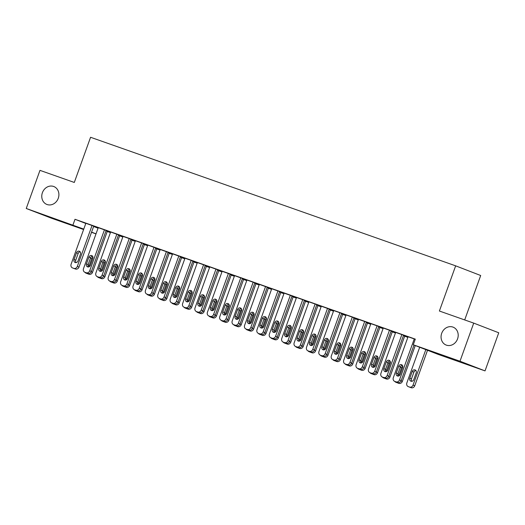 <?xml version="1.0" encoding="UTF-8"?>
<svg xmlns="http://www.w3.org/2000/svg" width="525" height="525" viewBox="0 0 525 525"><rect width="100%" height="100%" fill="white"/><g stroke="black" fill="none" stroke-linecap="round" stroke-linejoin="round"><path stroke-width="0.79" d="M58.268 198.279A9.601 8.407 111.1 0 1 46.876 204.448A9.601 8.407 111.1 0 1 42.407 192.695A9.601 8.407 111.1 0 1 53.799 186.532A9.601 8.407 111.1 0 1 58.268 198.279M457.564 338.894A9.601 8.407 111.1 0 1 446.171 345.063A9.601 8.407 111.1 0 1 441.702 333.309A9.601 8.407 111.1 0 1 453.088 327.141A9.601 8.407 111.1 0 1 457.564 338.894M107.225 231.486L110.421 232.614M119.615 235.85L122.817 236.978M132.005 240.214L135.207 241.343M144.401 244.578L147.604 245.707M156.791 248.942L159.994 250.071M169.188 253.306L172.39 254.435M181.578 257.67L184.78 258.799M193.974 262.034L197.17 263.163M206.364 266.398L209.567 267.527M218.754 270.762L221.957 271.891M231.151 275.126L234.353 276.255M243.541 279.49L246.743 280.619M255.938 283.854L259.133 284.983M268.327 288.218L271.53 289.347M280.717 292.582L283.92 293.711M293.114 296.947L296.317 298.075M305.504 301.311L308.707 302.439M317.901 305.675L321.103 306.803M330.291 310.039L333.493 311.168M342.681 314.403L345.883 315.532M355.077 318.767L358.28 319.896M367.467 323.131L370.67 324.26M379.864 327.495L383.066 328.624M392.254 331.859L395.456 332.988M404.65 336.223L407.846 337.352M95.996 233.894L91.514 232.312M83.606 229.53L51.279 218.144L26.25 208.484L83.757 229.103M464.697 319.928L480.69 275.507L455.654 265.84L90.569 137.274L74.301 182.451L39.972 170.363L26.25 208.484M455.654 265.84L439.392 311.023L473.721 323.111L498.75 332.778L485.028 370.893L438.309 354.441L413.273 344.774L459.992 361.226L485.028 370.893M103.628 276.17L104.921 276.668L119.674 235.679L120.291 235.915L118.401 235.193M106.135 230.475L97.63 227.423L98.241 227.66L83.501 268.61A2.999 2.625 -68.9 0 0 84.899 272.285A2.999 2.625 -68.9 0 0 84.965 272.304L86.198 272.744A2.999 2.625 -68.9 0 0 89.696 270.795L104.449 229.825M144.454 244.427L143.187 243.928M130.922 239.203L123.027 236.388M153.195 293.626L154.488 294.125L169.247 253.135L169.857 253.378L167.974 252.656M155.708 247.931L147.203 244.88L147.814 245.116L133.068 286.066A2.999 2.625 -68.9 0 0 134.466 289.741A2.999 2.625 -68.9 0 0 134.531 289.761L135.772 290.2A2.999 2.625 -68.9 0 0 139.269 288.251L154.015 247.282M177.982 302.354L179.274 302.853L194.033 261.863L194.644 262.106L192.76 261.384M180.495 256.659L171.983 253.608L172.6 253.844L157.854 294.794A2.999 2.625 -68.9 0 0 159.252 298.469A2.999 2.625 -68.9 0 0 159.318 298.489L160.558 298.928A2.999 2.625 -68.9 0 0 164.049 296.979L178.802 256.01M218.807 270.611L217.54 270.113M205.282 265.387L196.77 262.336L197.387 262.572L182.641 303.522A2.999 2.625 -68.9 0 0 184.039 307.197A2.999 2.625 -68.9 0 0 184.104 307.217L185.345 307.657A2.999 2.625 -68.9 0 0 188.836 305.707L203.588 264.738M227.555 319.81L228.848 320.309L243.6 279.326L244.217 279.562L242.327 278.841M230.062 274.116L221.557 271.064L222.167 271.3L207.427 312.25A2.999 2.625 -68.9 0 0 208.825 315.925A2.999 2.625 -68.9 0 0 208.891 315.945L210.125 316.385A2.999 2.625 -68.9 0 0 213.623 314.436L228.375 273.466M252.341 328.538L253.627 329.037L268.387 288.054L269.003 288.291L267.113 287.569M254.848 282.844L246.343 279.792L246.953 280.028L232.214 320.978A2.999 2.625 -68.9 0 0 233.612 324.653A2.999 2.625 -68.9 0 0 233.671 324.68L234.911 325.113A2.999 2.625 -68.9 0 0 238.409 323.164L253.162 282.194M277.121 337.267L278.414 337.765L293.173 296.783L293.783 297.019L291.9 296.297M279.635 291.572L271.13 288.52L271.74 288.757L257.001 329.707A2.999 2.625 -68.9 0 0 258.392 333.382A2.999 2.625 -68.9 0 0 258.457 333.408L259.698 333.841A2.999 2.625 -68.9 0 0 263.196 331.892L277.942 290.922M301.908 345.995L303.201 346.493L317.96 305.511L318.57 305.747L316.687 305.025M304.421 300.3L295.916 297.248L296.527 297.485L281.781 338.435A2.999 2.625 -68.9 0 0 283.178 342.11A2.999 2.625 -68.9 0 0 283.244 342.136L284.484 342.569A2.999 2.625 -68.9 0 0 287.982 340.62L302.728 299.65M342.74 314.252L341.473 313.753M309.592 351.468A2.999 2.625 111.1 0 0 309.658 351.494A2.999 2.625 111.1 0 0 309.724 351.514L310.964 351.953A2.999 2.625 111.1 0 0 314.455 349.998L329.214 309.015L329.825 309.251L321.313 306.213M351.481 363.458L352.774 363.956L367.526 322.967L368.143 323.203L366.253 322.481M353.994 317.756L345.483 314.705L346.1 314.941L331.354 355.891A2.999 2.625 -68.9 0 0 332.752 359.566A2.999 2.625 -68.9 0 0 332.817 359.592L334.058 360.025A2.999 2.625 -68.9 0 0 337.549 358.076L352.301 317.107M376.267 372.186L377.56 372.684L392.313 331.695L392.93 331.931L391.04 331.209M359.166 368.924A2.999 2.625 111.1 0 0 359.231 368.95A2.999 2.625 111.1 0 0 359.29 368.97L360.531 369.41A2.999 2.625 111.1 0 0 364.028 367.454L378.781 326.471L379.398 326.707L377.705 326.051L370.269 323.433L370.88 323.669L356.14 364.619A2.999 2.625 -68.9 0 0 357.538 368.294A2.999 2.625 -68.9 0 0 357.604 368.32L358.837 368.753A2.999 2.625 -68.9 0 0 362.335 366.804L377.088 325.835M383.952 377.652A2.999 2.625 111.1 0 0 384.011 377.678A2.999 2.625 111.1 0 0 384.077 377.698L385.317 378.138A2.999 2.625 111.1 0 0 388.815 376.182L403.567 335.199L404.184 335.436L395.666 332.397M413.273 344.774L415.308 339.13L75.003 219.286L85.792 223.453M93.614 226.472L98.05 228.185M415.249 339.288L407.446 336.525L408.063 336.761L393.317 377.711A2.999 2.625 -68.9 0 0 394.715 381.386A2.999 2.625 -68.9 0 0 394.78 381.413L396.021 381.846A2.999 2.625 -68.9 0 0 399.512 379.897L414.264 338.927M391.171 330.848L382.659 327.797L383.276 328.033L368.53 368.983A2.999 2.625 -68.9 0 0 369.928 372.658A2.999 2.625 -68.9 0 0 369.994 372.684L371.234 373.117A2.999 2.625 -68.9 0 0 374.725 371.168L389.478 330.199M388.658 376.55L389.95 377.048L404.709 336.059L405.32 336.295L403.436 335.573M346.769 364.56A2.999 2.625 111.1 0 0 346.835 364.586A2.999 2.625 111.1 0 0 346.9 364.606L348.141 365.046A2.999 2.625 111.1 0 0 351.632 363.09L366.391 322.107L367.001 322.343L358.49 319.305M379.916 327.351L378.65 326.845M321.989 355.832A2.999 2.625 111.1 0 0 322.048 355.858A2.999 2.625 111.1 0 0 322.114 355.878L323.354 356.317A2.999 2.625 111.1 0 0 326.852 354.362L341.604 313.379L342.221 313.615L340.528 312.959L333.093 310.341L333.703 310.577L318.964 351.527A2.999 2.625 -68.9 0 0 320.362 355.202A2.999 2.625 -68.9 0 0 320.421 355.228L321.661 355.661A2.999 2.625 -68.9 0 0 325.159 353.712L339.905 312.743M339.084 359.093L340.377 359.592L355.136 318.603L355.747 318.839L353.863 318.117M297.202 347.104A2.999 2.625 111.1 0 0 297.262 347.123A2.999 2.625 111.1 0 0 297.327 347.15L298.567 347.589A2.999 2.625 111.1 0 0 302.065 345.634L316.818 304.651L317.435 304.887L315.742 304.231L308.306 301.613L308.917 301.849L294.177 342.799A2.999 2.625 -68.9 0 0 295.575 346.474A2.999 2.625 -68.9 0 0 295.641 346.5L296.874 346.933A2.999 2.625 -68.9 0 0 300.372 344.984L315.125 304.014M314.304 350.359L315.597 350.864L330.35 309.875L330.967 310.111L329.077 309.389M292.031 295.936L284.137 293.121M289.518 341.631L290.811 342.129L305.563 301.147L306.18 301.383L304.29 300.661M267.245 287.208L258.733 284.156L259.35 284.392L244.604 325.342A2.999 2.625 -68.9 0 0 246.002 329.017A2.999 2.625 -68.9 0 0 246.067 329.044L247.308 329.477A2.999 2.625 -68.9 0 0 250.799 327.528L265.552 286.558M264.731 332.902L266.024 333.401L280.783 292.418L281.393 292.655L279.51 291.933M242.458 278.48L233.953 275.428L234.563 275.664L219.817 316.614A2.999 2.625 -68.9 0 0 221.215 320.289A2.999 2.625 -68.9 0 0 221.281 320.316L222.521 320.749A2.999 2.625 -68.9 0 0 226.012 318.8L240.765 277.83M239.945 324.174L241.238 324.673L255.997 283.69L256.607 283.927L254.723 283.205M217.672 269.752L209.167 266.7L209.777 266.936L195.031 307.886A2.999 2.625 -68.9 0 0 196.429 311.561A2.999 2.625 -68.9 0 0 196.494 311.581L197.735 312.021A2.999 2.625 -68.9 0 0 201.232 310.072L215.978 269.102M215.158 315.446L216.451 315.945L231.21 274.962L231.82 275.198L229.937 274.477M192.885 261.023L184.38 257.972L184.99 258.208L170.251 299.158A2.999 2.625 -68.9 0 0 171.649 302.833A2.999 2.625 -68.9 0 0 171.708 302.853L172.948 303.293A2.999 2.625 -68.9 0 0 176.446 301.343L191.192 260.374M190.372 306.718L191.664 307.217L206.423 266.228L207.034 266.47L205.15 265.748M168.098 252.295L160.204 249.48M181.63 257.519L180.364 257.02M143.318 243.567L134.807 240.516L135.424 240.752L120.678 281.702A2.999 2.625 -68.9 0 0 122.076 285.377A2.999 2.625 -68.9 0 0 122.141 285.397L123.382 285.836A2.999 2.625 -68.9 0 0 126.873 283.887L141.625 242.918M140.805 289.262L142.098 289.761L156.85 248.771L157.467 249.014L155.577 248.292M118.532 234.839L110.02 231.787L110.637 232.024L95.891 272.974A2.999 2.625 -68.9 0 0 97.289 276.649A2.999 2.625 -68.9 0 0 97.355 276.668L98.595 277.108A2.999 2.625 -68.9 0 0 102.086 275.159L116.839 234.189M116.018 280.534L117.311 281.033L132.07 240.043L132.681 240.279L130.797 239.558M93.745 226.111L85.851 223.296M107.277 231.335L106.011 230.829M91.58 232.122L96.022 233.835M473.721 323.111L459.992 361.226M75.003 219.286L72.968 224.936M396.342 382.016A2.999 2.625 111.1 0 0 396.408 382.042A2.999 2.625 111.1 0 0 396.473 382.062L397.707 382.502A2.999 2.625 111.1 0 0 401.205 380.546L413.989 345.05M400.227 374.423A2.402 2.1 111.1 0 1 396.263 373.026L398.705 366.247A2.402 2.1 111.1 0 1 402.668 367.644L400.227 374.423M398.311 376.071A2.402 2.1 111.1 0 1 397.957 373.675L400.391 366.903A2.402 2.1 111.1 0 1 402.314 365.249M425.827 349.624L413.044 385.12A2.999 2.625 -68.9 0 1 409.553 387.069L408.312 386.636A2.999 2.625 -68.9 0 1 408.247 386.61A2.999 2.625 -68.9 0 1 406.849 382.942L419.698 347.255M427.514 350.273L414.737 385.777A2.999 2.625 111.1 0 1 411.239 387.726L409.999 387.286A2.999 2.625 111.1 0 1 409.94 387.266A2.999 2.625 111.1 0 1 409.874 387.24M415.839 370.479A2.402 2.1 -68.9 0 0 413.923 372.127L411.482 378.906A2.402 2.1 -68.9 0 0 411.843 381.294M413.759 379.647L416.2 372.868A2.402 2.1 -68.9 0 0 412.23 371.47L409.795 378.249A2.402 2.1 -68.9 0 0 413.759 379.647M401.868 334.563L387.122 375.533A2.999 2.625 -68.9 0 1 383.624 377.482L382.384 377.048A2.999 2.625 -68.9 0 0 383.46 377.882A2.999 2.625 -68.9 0 0 383.526 377.908L384.766 378.341A2.999 2.625 -68.9 0 0 386.708 378.19M395.673 332.377L380.927 373.347A2.999 2.625 -68.9 0 0 382.325 377.022A2.999 2.625 -68.9 0 0 382.384 377.048L384.077 377.698M387.837 370.059A2.402 2.1 111.1 0 1 383.867 368.662L386.308 361.883A2.402 2.1 111.1 0 1 390.272 363.28L387.837 370.059M385.921 371.707A2.402 2.1 111.1 0 1 385.56 369.311L388.001 362.539A2.402 2.1 111.1 0 1 389.917 360.885M371.556 373.288A2.999 2.625 111.1 0 0 371.621 373.314A2.999 2.625 111.1 0 0 371.687 373.334L372.927 373.774A2.999 2.625 111.1 0 0 376.418 371.818L391.178 330.835M375.441 365.695A2.402 2.1 111.1 0 1 371.477 364.298L373.918 357.518A2.402 2.1 111.1 0 1 377.882 358.916L375.441 365.695M373.524 367.342A2.402 2.1 111.1 0 1 373.17 364.947L375.611 358.175A2.402 2.1 111.1 0 1 377.527 356.521M415.255 345.542L402.34 381.413A2.999 2.625 111.1 0 1 398.849 383.362L397.609 382.922A2.999 2.625 111.1 0 1 397.543 382.902A2.999 2.625 111.1 0 1 397.477 382.876M402.793 366.312A2.402 2.1 -68.9 0 0 401.533 367.762L399.092 374.535A2.402 2.1 -68.9 0 0 398.967 375.867M402.491 365.505A2.402 2.1 -68.9 0 0 401.579 365.492M396.473 382.062L394.78 381.413A2.999 2.625 -68.9 0 0 395.85 382.246A2.999 2.625 -68.9 0 0 395.916 382.272L397.156 382.705A2.999 2.625 -68.9 0 0 399.098 382.554M390.403 361.948A2.402 2.1 -68.9 0 0 389.137 363.398L386.702 370.171A2.402 2.1 -68.9 0 0 386.577 371.503M389.95 377.048A2.999 2.625 111.1 0 1 386.452 378.998L385.219 378.558A2.999 2.625 111.1 0 1 385.153 378.538A2.999 2.625 111.1 0 1 385.087 378.512M390.101 361.141A2.402 2.1 -68.9 0 0 389.189 361.128M363.051 361.331A2.402 2.1 111.1 0 1 359.087 359.933L361.522 353.154A2.402 2.1 111.1 0 1 365.492 354.552L363.051 361.331M361.134 362.978A2.402 2.1 111.1 0 1 360.773 360.583L363.215 353.811A2.402 2.1 111.1 0 1 365.131 352.157M364.691 321.471L349.945 362.44A2.999 2.625 -68.9 0 1 346.447 364.389L345.207 363.956A2.999 2.625 -68.9 0 0 346.283 364.79A2.999 2.625 -68.9 0 0 346.349 364.816L347.583 365.249A2.999 2.625 -68.9 0 0 349.532 365.098M358.496 319.285L343.744 360.255A2.999 2.625 -68.9 0 0 345.142 363.93A2.999 2.625 -68.9 0 0 345.207 363.956L346.9 364.606M350.654 356.967A2.402 2.1 111.1 0 1 346.69 355.569L349.132 348.79A2.402 2.1 111.1 0 1 353.095 350.188L350.654 356.967M348.738 358.614A2.402 2.1 111.1 0 1 348.383 356.219L350.825 349.447A2.402 2.1 111.1 0 1 352.741 347.793M378.007 357.584A2.402 2.1 -68.9 0 0 376.747 359.034L374.305 365.807A2.402 2.1 -68.9 0 0 374.181 367.139M377.56 372.684A2.999 2.625 111.1 0 1 374.062 374.633L372.822 374.194A2.999 2.625 111.1 0 1 372.757 374.174A2.999 2.625 111.1 0 1 372.697 374.148M377.705 356.777A2.402 2.1 -68.9 0 0 376.799 356.764M371.687 373.334L369.994 372.684A2.999 2.625 -68.9 0 0 371.07 373.518A2.999 2.625 -68.9 0 0 371.129 373.544L372.369 373.977A2.999 2.625 -68.9 0 0 374.312 373.826M379.923 327.331L365.164 368.32A2.999 2.625 111.1 0 1 361.673 370.269L360.432 369.83A2.999 2.625 111.1 0 1 360.367 369.81A2.999 2.625 111.1 0 1 360.301 369.784M365.617 353.22A2.402 2.1 -68.9 0 0 364.357 354.67L361.915 361.443A2.402 2.1 -68.9 0 0 361.791 362.775M365.315 352.413A2.402 2.1 -68.9 0 0 364.402 352.4M359.29 368.97L357.604 368.32A2.999 2.625 -68.9 0 0 358.673 369.154A2.999 2.625 -68.9 0 0 358.739 369.18L359.979 369.613A2.999 2.625 -68.9 0 0 361.922 369.462M334.379 360.196A2.999 2.625 111.1 0 0 334.445 360.222A2.999 2.625 111.1 0 0 334.51 360.242L335.744 360.682A2.999 2.625 111.1 0 0 339.242 358.726L354.001 317.743M338.264 352.603A2.402 2.1 111.1 0 1 334.3 351.205L336.742 344.426A2.402 2.1 111.1 0 1 340.705 345.824L338.264 352.603M336.348 354.25A2.402 2.1 111.1 0 1 335.993 351.855L338.428 345.083A2.402 2.1 111.1 0 1 340.344 343.429M353.22 348.856A2.402 2.1 -68.9 0 0 351.96 350.306L349.519 357.079A2.402 2.1 -68.9 0 0 349.394 358.411M352.774 363.956A2.999 2.625 111.1 0 1 349.276 365.905L348.036 365.466A2.999 2.625 111.1 0 1 347.977 365.446A2.999 2.625 111.1 0 1 347.911 365.42M352.925 348.049A2.402 2.1 -68.9 0 0 352.012 348.036M325.874 348.239A2.402 2.1 111.1 0 1 321.904 346.841L324.345 340.062A2.402 2.1 111.1 0 1 328.309 341.46L325.874 348.239M323.951 349.886A2.402 2.1 111.1 0 1 323.597 347.491L326.038 340.718A2.402 2.1 111.1 0 1 327.954 339.065M340.83 344.492A2.402 2.1 -68.9 0 0 339.57 345.942L337.129 352.715A2.402 2.1 -68.9 0 0 337.004 354.047M340.377 359.592A2.999 2.625 111.1 0 1 336.886 361.541L335.646 361.102A2.999 2.625 111.1 0 1 335.58 361.082A2.999 2.625 111.1 0 1 335.514 361.056M340.528 343.685A2.402 2.1 -68.9 0 0 339.616 343.672M334.51 360.242L332.817 359.592A2.999 2.625 -68.9 0 0 333.887 360.426A2.999 2.625 -68.9 0 0 333.952 360.452L335.193 360.885A2.999 2.625 -68.9 0 0 337.135 360.734M327.515 308.378L312.762 349.348A2.999 2.625 -68.9 0 1 309.271 351.297L308.031 350.864A2.999 2.625 -68.9 0 0 309.107 351.697A2.999 2.625 -68.9 0 0 309.166 351.724L310.406 352.157A2.999 2.625 -68.9 0 0 312.349 352.006M321.32 306.193L306.567 347.163A2.999 2.625 -68.9 0 0 307.965 350.838A2.999 2.625 -68.9 0 0 308.031 350.864L309.724 351.514M313.478 343.875A2.402 2.1 111.1 0 1 309.514 342.477L311.955 335.698A2.402 2.1 111.1 0 1 315.919 337.096L313.478 343.875M311.561 345.522A2.402 2.1 111.1 0 1 311.207 343.127L313.642 336.354A2.402 2.1 111.1 0 1 315.564 334.701M301.088 339.511A2.402 2.1 111.1 0 1 297.124 338.113L299.558 331.334A2.402 2.1 111.1 0 1 303.529 332.732L301.088 339.511M299.171 341.158A2.402 2.1 111.1 0 1 298.81 338.763L301.252 331.99A2.402 2.1 111.1 0 1 303.168 330.337M284.806 342.74A2.999 2.625 111.1 0 0 284.872 342.759A2.999 2.625 111.1 0 0 284.937 342.786L286.178 343.225A2.999 2.625 111.1 0 0 289.669 341.27L304.428 300.28M288.691 335.147A2.402 2.1 111.1 0 1 284.727 333.749L287.168 326.97A2.402 2.1 111.1 0 1 291.132 328.368L288.691 335.147M286.775 336.794A2.402 2.1 111.1 0 1 286.42 334.399L288.862 327.626A2.402 2.1 111.1 0 1 290.778 325.973M290.338 295.286L275.586 336.256A2.999 2.625 -68.9 0 1 272.094 338.205L270.854 337.772A2.999 2.625 -68.9 0 0 271.924 338.605A2.999 2.625 -68.9 0 0 271.989 338.632L273.23 339.065A2.999 2.625 -68.9 0 0 275.172 338.914M272.416 338.376A2.999 2.625 111.1 0 0 272.482 338.395A2.999 2.625 111.1 0 0 272.541 338.422L273.781 338.861A2.999 2.625 111.1 0 0 277.279 336.906L292.038 295.916M284.143 293.101L269.391 334.071A2.999 2.625 -68.9 0 0 270.788 337.746A2.999 2.625 -68.9 0 0 270.854 337.772L272.541 338.422M276.301 330.783A2.402 2.1 111.1 0 1 272.337 329.385L274.772 322.606A2.402 2.1 111.1 0 1 278.742 324.004L276.301 330.783M274.385 332.43A2.402 2.1 111.1 0 1 274.024 330.035L276.465 323.262A2.402 2.1 111.1 0 1 278.381 321.608M260.019 334.012A2.999 2.625 111.1 0 0 260.085 334.031A2.999 2.625 111.1 0 0 260.151 334.058L261.391 334.497A2.999 2.625 111.1 0 0 264.882 332.542L279.641 291.552M263.911 326.412A2.402 2.1 111.1 0 1 259.941 325.021L262.382 318.242A2.402 2.1 111.1 0 1 266.346 319.64L263.911 326.412M261.988 328.066A2.402 2.1 111.1 0 1 261.634 325.671L264.075 318.898A2.402 2.1 111.1 0 1 265.991 317.244M247.629 329.647A2.999 2.625 111.1 0 0 247.695 329.667A2.999 2.625 111.1 0 0 247.761 329.693L248.994 330.133A2.999 2.625 111.1 0 0 252.492 328.178L267.251 287.188M251.514 322.048A2.402 2.1 111.1 0 1 247.551 320.657L249.992 313.878A2.402 2.1 111.1 0 1 253.956 315.276L251.514 322.048M249.598 323.702A2.402 2.1 111.1 0 1 249.244 321.307L251.678 314.534A2.402 2.1 111.1 0 1 253.601 312.88M235.239 325.277A2.999 2.625 111.1 0 0 235.298 325.303A2.999 2.625 111.1 0 0 235.364 325.329L236.604 325.769A2.999 2.625 111.1 0 0 240.102 323.813L254.855 282.824M239.124 317.684A2.402 2.1 111.1 0 1 235.154 316.293L237.595 309.514A2.402 2.1 111.1 0 1 241.566 310.912L239.124 317.684M237.208 319.338A2.402 2.1 111.1 0 1 236.847 316.942L239.288 310.17A2.402 2.1 111.1 0 1 241.205 308.516M222.843 320.913A2.999 2.625 111.1 0 0 222.908 320.939A2.999 2.625 111.1 0 0 222.974 320.965L224.214 321.405A2.999 2.625 111.1 0 0 227.706 319.449L242.465 278.46M226.728 313.32A2.402 2.1 111.1 0 1 222.764 311.929L225.205 305.15A2.402 2.1 111.1 0 1 229.169 306.548L226.728 313.32M224.812 314.974A2.402 2.1 111.1 0 1 224.457 312.578L226.898 305.806A2.402 2.1 111.1 0 1 228.815 304.152M210.453 316.549A2.999 2.625 111.1 0 0 210.518 316.575A2.999 2.625 111.1 0 0 210.577 316.601L211.818 317.041A2.999 2.625 111.1 0 0 215.316 315.085L230.068 274.096M214.338 308.956A2.402 2.1 111.1 0 1 210.374 307.565L212.809 300.786A2.402 2.1 111.1 0 1 216.779 302.183L214.338 308.956M212.422 310.61A2.402 2.1 111.1 0 1 212.061 308.214L214.502 301.442A2.402 2.1 111.1 0 1 216.418 299.788M198.056 312.185A2.999 2.625 111.1 0 0 198.122 312.211A2.999 2.625 111.1 0 0 198.188 312.237L199.428 312.67A2.999 2.625 111.1 0 0 202.919 310.721L217.678 269.732M201.948 304.592A2.402 2.1 111.1 0 1 197.977 303.201L200.419 296.422A2.402 2.1 111.1 0 1 204.382 297.819L201.948 304.592M200.025 306.246A2.402 2.1 111.1 0 1 199.671 303.85L202.112 297.078A2.402 2.1 111.1 0 1 204.028 295.424M185.666 307.821A2.999 2.625 111.1 0 0 185.732 307.847A2.999 2.625 111.1 0 0 185.798 307.873L187.031 308.306A2.999 2.625 111.1 0 0 190.529 306.357L205.288 265.368M189.551 300.228A2.402 2.1 111.1 0 1 185.588 298.837L188.029 292.058A2.402 2.1 111.1 0 1 191.993 293.455L189.551 300.228M187.635 301.882A2.402 2.1 111.1 0 1 187.281 299.486L189.715 292.707A2.402 2.1 111.1 0 1 191.638 291.06M173.276 303.457A2.999 2.625 111.1 0 0 173.335 303.483A2.999 2.625 111.1 0 0 173.401 303.509L174.641 303.942A2.999 2.625 111.1 0 0 178.139 301.993L192.892 261.004M177.161 295.864A2.402 2.1 111.1 0 1 173.191 294.473L175.632 287.693A2.402 2.1 111.1 0 1 179.596 289.091L177.161 295.864M175.245 297.517A2.402 2.1 111.1 0 1 174.884 295.122L177.325 288.343A2.402 2.1 111.1 0 1 179.242 286.696M160.88 299.092A2.999 2.625 111.1 0 0 160.945 299.119A2.999 2.625 111.1 0 0 161.011 299.145L162.251 299.578A2.999 2.625 111.1 0 0 165.743 297.629L180.502 256.64M164.765 291.5A2.402 2.1 111.1 0 1 160.801 290.108L163.242 283.329A2.402 2.1 111.1 0 1 167.206 284.727L164.765 291.5M162.848 293.153A2.402 2.1 111.1 0 1 162.494 290.758L164.935 283.979A2.402 2.1 111.1 0 1 166.852 282.332M166.412 251.646L151.659 292.615A2.999 2.625 -68.9 0 1 148.162 294.564L146.928 294.125A2.999 2.625 -68.9 0 0 147.998 294.965A2.999 2.625 -68.9 0 0 148.063 294.991L149.303 295.424A2.999 2.625 -68.9 0 0 151.246 295.273M148.49 294.728A2.999 2.625 111.1 0 0 148.549 294.755A2.999 2.625 111.1 0 0 148.614 294.781L149.855 295.214A2.999 2.625 111.1 0 0 153.352 293.265L168.105 252.276M160.21 249.46L145.464 290.43A2.999 2.625 -68.9 0 0 146.862 294.105A2.999 2.625 -68.9 0 0 146.928 294.125L148.614 294.781M152.375 287.136A2.402 2.1 111.1 0 1 148.411 285.744L150.846 278.965A2.402 2.1 111.1 0 1 154.816 280.363L152.375 287.136M150.458 288.789A2.402 2.1 111.1 0 1 150.097 286.394L152.539 279.615A2.402 2.1 111.1 0 1 154.455 277.968M342.746 314.239L327.987 355.228A2.999 2.625 111.1 0 1 324.489 357.177L323.256 356.738A2.999 2.625 111.1 0 1 323.19 356.718A2.999 2.625 111.1 0 1 323.124 356.692M328.433 340.128A2.402 2.1 -68.9 0 0 327.173 341.578L324.739 348.351A2.402 2.1 -68.9 0 0 324.608 349.683M328.138 339.321A2.402 2.1 -68.9 0 0 327.226 339.308M322.114 355.878L320.421 355.228A2.999 2.625 -68.9 0 0 321.497 356.062A2.999 2.625 -68.9 0 0 321.562 356.088L322.803 356.521A2.999 2.625 -68.9 0 0 324.745 356.37M316.043 335.764A2.402 2.1 -68.9 0 0 314.783 337.214L312.342 343.987A2.402 2.1 -68.9 0 0 312.217 345.319M315.597 350.864A2.999 2.625 111.1 0 1 312.099 352.813L310.859 352.373A2.999 2.625 111.1 0 1 310.793 352.354A2.999 2.625 111.1 0 1 310.734 352.327M315.742 334.957A2.402 2.1 -68.9 0 0 314.836 334.943M303.653 331.4A2.402 2.1 -68.9 0 0 302.387 332.85L299.952 339.623A2.402 2.1 -68.9 0 0 299.827 340.955M303.201 346.493A2.999 2.625 111.1 0 1 299.709 348.449L298.469 348.009A2.999 2.625 111.1 0 1 298.403 347.99A2.999 2.625 111.1 0 1 298.338 347.963M303.352 330.592A2.402 2.1 -68.9 0 0 302.439 330.579M297.327 347.15L295.641 346.5A2.999 2.625 -68.9 0 0 296.71 347.333A2.999 2.625 -68.9 0 0 296.776 347.36L298.016 347.793A2.999 2.625 -68.9 0 0 299.959 347.642M291.257 327.036A2.402 2.1 -68.9 0 0 289.997 328.486L287.556 335.258A2.402 2.1 -68.9 0 0 287.431 336.591M290.811 342.129A2.999 2.625 111.1 0 1 287.313 344.085L286.072 343.645A2.999 2.625 111.1 0 1 286.007 343.626A2.999 2.625 111.1 0 1 285.948 343.599M290.962 326.228A2.402 2.1 -68.9 0 0 290.049 326.215M284.937 342.786L283.244 342.136A2.999 2.625 -68.9 0 0 284.32 342.969A2.999 2.625 -68.9 0 0 284.386 342.996L285.62 343.429A2.999 2.625 -68.9 0 0 287.562 343.278M278.867 322.672A2.402 2.1 -68.9 0 0 277.607 324.122L275.166 330.894A2.402 2.1 -68.9 0 0 275.041 332.227M278.414 337.765A2.999 2.625 111.1 0 1 274.923 339.721L273.683 339.281A2.999 2.625 111.1 0 1 273.617 339.262A2.999 2.625 111.1 0 1 273.551 339.235M278.565 321.864A2.402 2.1 -68.9 0 0 277.653 321.851M266.47 318.308A2.402 2.1 -68.9 0 0 265.21 319.758L262.769 326.53A2.402 2.1 -68.9 0 0 262.644 327.863M266.024 333.401A2.999 2.625 111.1 0 1 262.526 335.357L261.286 334.917A2.999 2.625 111.1 0 1 261.227 334.897A2.999 2.625 111.1 0 1 261.161 334.871M266.175 317.5A2.402 2.1 -68.9 0 0 265.263 317.487M260.151 334.058L258.457 333.408A2.999 2.625 -68.9 0 0 259.534 334.241A2.999 2.625 -68.9 0 0 259.599 334.267L260.84 334.701A2.999 2.625 -68.9 0 0 262.782 334.55M254.08 313.943A2.402 2.1 -68.9 0 0 252.82 315.394L250.379 322.166A2.402 2.1 -68.9 0 0 250.254 323.498M253.627 329.037A2.999 2.625 111.1 0 1 250.136 330.993L248.896 330.553A2.999 2.625 111.1 0 1 248.83 330.533A2.999 2.625 111.1 0 1 248.765 330.507M253.778 313.136A2.402 2.1 -68.9 0 0 252.866 313.123M247.761 329.693L246.067 329.044A2.999 2.625 -68.9 0 0 247.137 329.877A2.999 2.625 -68.9 0 0 247.203 329.903L248.443 330.337A2.999 2.625 -68.9 0 0 250.386 330.186M241.69 309.579A2.402 2.1 -68.9 0 0 240.424 311.03L237.989 317.802A2.402 2.1 -68.9 0 0 237.864 319.134M241.238 324.673A2.999 2.625 111.1 0 1 237.74 326.629L236.506 326.189A2.999 2.625 111.1 0 1 236.44 326.169A2.999 2.625 111.1 0 1 236.375 326.143M241.388 308.772A2.402 2.1 -68.9 0 0 240.476 308.759M233.677 324.68A2.999 2.625 -68.9 0 0 234.747 325.513A2.999 2.625 -68.9 0 0 234.813 325.539L236.053 325.973A2.999 2.625 -68.9 0 0 237.996 325.822M229.294 305.215A2.402 2.1 -68.9 0 0 228.034 306.666L225.593 313.438A2.402 2.1 -68.9 0 0 225.468 314.77M228.848 320.309A2.999 2.625 111.1 0 1 225.35 322.265L224.109 321.825A2.999 2.625 111.1 0 1 224.044 321.805A2.999 2.625 111.1 0 1 223.985 321.779M228.998 304.408A2.402 2.1 -68.9 0 0 228.086 304.395M222.974 320.965L221.281 320.316A2.999 2.625 -68.9 0 0 222.357 321.149A2.999 2.625 -68.9 0 0 222.416 321.175L223.657 321.608A2.999 2.625 -68.9 0 0 225.599 321.457M216.904 300.851A2.402 2.1 -68.9 0 0 215.644 302.302L213.202 309.074A2.402 2.1 -68.9 0 0 213.078 310.406M216.451 315.945A2.999 2.625 111.1 0 1 212.96 317.901L211.719 317.461A2.999 2.625 111.1 0 1 211.654 317.441A2.999 2.625 111.1 0 1 211.588 317.415M216.602 300.044A2.402 2.1 -68.9 0 0 215.69 300.031M210.577 316.601L208.891 315.945A2.999 2.625 -68.9 0 0 209.961 316.785A2.999 2.625 -68.9 0 0 210.026 316.811L211.267 317.244A2.999 2.625 -68.9 0 0 213.209 317.093M218.813 270.598L204.061 311.581A2.999 2.625 111.1 0 1 200.563 313.537L199.323 313.097A2.999 2.625 111.1 0 1 199.264 313.071A2.999 2.625 111.1 0 1 199.198 313.051M204.507 296.487A2.402 2.1 -68.9 0 0 203.247 297.938L200.806 304.71A2.402 2.1 -68.9 0 0 200.681 306.042M204.212 295.68A2.402 2.1 -68.9 0 0 203.3 295.667M196.501 311.588A2.999 2.625 -68.9 0 0 197.571 312.421A2.999 2.625 -68.9 0 0 197.636 312.447L198.87 312.88A2.999 2.625 -68.9 0 0 200.819 312.729M192.117 292.123A2.402 2.1 -68.9 0 0 190.857 293.573L188.416 300.346A2.402 2.1 -68.9 0 0 188.291 301.678M191.664 307.217A2.999 2.625 111.1 0 1 188.173 309.173L186.933 308.733A2.999 2.625 111.1 0 1 186.867 308.707A2.999 2.625 111.1 0 1 186.802 308.687M191.815 291.316A2.402 2.1 -68.9 0 0 190.903 291.303M185.798 307.873L184.104 307.217A2.999 2.625 -68.9 0 0 185.174 308.057A2.999 2.625 -68.9 0 0 185.24 308.083L186.48 308.516A2.999 2.625 -68.9 0 0 188.423 308.365M179.727 287.759A2.402 2.1 -68.9 0 0 178.461 289.209L176.026 295.982A2.402 2.1 -68.9 0 0 175.895 297.314M179.274 302.853A2.999 2.625 111.1 0 1 175.777 304.808L174.543 304.369A2.999 2.625 111.1 0 1 174.477 304.342A2.999 2.625 111.1 0 1 174.412 304.323M179.425 286.952A2.402 2.1 -68.9 0 0 178.513 286.939M173.401 303.509L171.708 302.853A2.999 2.625 -68.9 0 0 172.784 303.693A2.999 2.625 -68.9 0 0 172.85 303.719L174.09 304.152A2.999 2.625 -68.9 0 0 176.032 304.001M181.637 257.499L166.884 298.489A2.999 2.625 111.1 0 1 163.387 300.444L162.146 300.005A2.999 2.625 111.1 0 1 162.081 299.978A2.999 2.625 111.1 0 1 162.022 299.959M167.331 283.395A2.402 2.1 -68.9 0 0 166.071 284.845L163.629 291.618A2.402 2.1 -68.9 0 0 163.505 292.95M167.029 282.588A2.402 2.1 -68.9 0 0 166.123 282.575M161.011 299.145L159.318 298.489A2.999 2.625 -68.9 0 0 160.394 299.329A2.999 2.625 -68.9 0 0 160.453 299.355L161.693 299.788A2.999 2.625 -68.9 0 0 163.636 299.637M136.093 290.364A2.999 2.625 111.1 0 0 136.159 290.391A2.999 2.625 111.1 0 0 136.224 290.417L137.465 290.85A2.999 2.625 111.1 0 0 140.956 288.901L155.715 247.912M139.978 282.772A2.402 2.1 111.1 0 1 136.014 281.38L138.456 274.601A2.402 2.1 111.1 0 1 142.419 275.999L139.978 282.772M138.062 284.425A2.402 2.1 111.1 0 1 137.708 282.03L140.149 275.251A2.402 2.1 111.1 0 1 142.065 273.604M154.941 279.031A2.402 2.1 -68.9 0 0 153.674 280.481L151.239 287.254A2.402 2.1 -68.9 0 0 151.115 288.586M154.488 294.125A2.999 2.625 111.1 0 1 150.997 296.08L149.756 295.641A2.999 2.625 111.1 0 1 149.691 295.614A2.999 2.625 111.1 0 1 149.625 295.595M154.639 278.224A2.402 2.1 -68.9 0 0 153.727 278.211M123.703 286A2.999 2.625 111.1 0 0 123.769 286.027A2.999 2.625 111.1 0 0 123.828 286.053L125.068 286.486A2.999 2.625 111.1 0 0 128.566 284.537L143.325 243.548M127.588 278.408A2.402 2.1 111.1 0 1 123.624 277.016L126.066 270.237A2.402 2.1 111.1 0 1 130.029 271.635L127.588 278.408M125.672 280.061A2.402 2.1 111.1 0 1 125.311 277.666L127.752 270.887A2.402 2.1 111.1 0 1 129.668 269.24M142.544 274.667A2.402 2.1 -68.9 0 0 141.284 276.117L138.843 282.89A2.402 2.1 -68.9 0 0 138.718 284.222M142.098 289.761A2.999 2.625 111.1 0 1 138.6 291.716L137.36 291.277A2.999 2.625 111.1 0 1 137.294 291.25A2.999 2.625 111.1 0 1 137.235 291.224M142.249 273.86A2.402 2.1 -68.9 0 0 141.337 273.847M136.224 290.417L134.531 289.761A2.999 2.625 -68.9 0 0 135.607 290.601A2.999 2.625 -68.9 0 0 135.673 290.627L136.907 291.06A2.999 2.625 -68.9 0 0 138.849 290.909M129.229 238.553L114.483 279.523A2.999 2.625 -68.9 0 1 110.985 281.472L109.745 281.033A2.999 2.625 -68.9 0 0 110.821 281.873A2.999 2.625 -68.9 0 0 110.887 281.892L112.127 282.332A2.999 2.625 -68.9 0 0 114.069 282.181M111.313 281.636A2.999 2.625 111.1 0 0 111.372 281.662A2.999 2.625 111.1 0 0 111.438 281.689L112.678 282.122A2.999 2.625 111.1 0 0 116.176 280.173L130.928 239.183M123.034 236.368L108.288 277.338A2.999 2.625 -68.9 0 0 109.686 281.013A2.999 2.625 -68.9 0 0 109.745 281.033L111.438 281.689M115.198 274.043A2.402 2.1 111.1 0 1 111.228 272.646L113.669 265.873A2.402 2.1 111.1 0 1 117.633 267.271L115.198 274.043M113.275 275.697A2.402 2.1 111.1 0 1 112.921 273.302L115.362 266.523A2.402 2.1 111.1 0 1 117.278 264.876M144.46 244.407L129.701 285.397A2.999 2.625 111.1 0 1 126.21 287.352L124.97 286.912A2.999 2.625 111.1 0 1 124.904 286.886A2.999 2.625 111.1 0 1 124.838 286.86M130.154 270.303A2.402 2.1 -68.9 0 0 128.894 271.753L126.453 278.526A2.402 2.1 -68.9 0 0 126.328 279.858M129.852 269.496A2.402 2.1 -68.9 0 0 128.94 269.476M123.828 286.053L122.141 285.397A2.999 2.625 -68.9 0 0 123.211 286.237A2.999 2.625 -68.9 0 0 123.277 286.263L124.517 286.696A2.999 2.625 -68.9 0 0 126.459 286.545M98.917 277.272A2.999 2.625 111.1 0 0 98.982 277.298A2.999 2.625 111.1 0 0 99.048 277.325L100.288 277.758A2.999 2.625 111.1 0 0 103.779 275.809L118.538 234.819M102.802 269.679A2.402 2.1 111.1 0 1 98.838 268.282L101.279 261.509A2.402 2.1 111.1 0 1 105.243 262.907L102.802 269.679M100.885 271.333A2.402 2.1 111.1 0 1 100.531 268.938L102.966 262.159A2.402 2.1 111.1 0 1 104.888 260.512M117.757 265.939A2.402 2.1 -68.9 0 0 116.498 267.389L114.056 274.162A2.402 2.1 -68.9 0 0 113.932 275.494M117.311 281.033A2.999 2.625 111.1 0 1 113.813 282.988L112.573 282.548A2.999 2.625 111.1 0 1 112.514 282.522A2.999 2.625 111.1 0 1 112.448 282.496M117.462 265.132A2.402 2.1 -68.9 0 0 116.55 265.112M86.527 272.908A2.999 2.625 111.1 0 0 86.586 272.934A2.999 2.625 111.1 0 0 86.651 272.961L87.892 273.394A2.999 2.625 111.1 0 0 91.389 271.445L106.142 230.455M90.412 265.315A2.402 2.1 111.1 0 1 86.448 263.918L88.882 257.145A2.402 2.1 111.1 0 1 92.853 258.543L90.412 265.315M88.495 266.969A2.402 2.1 111.1 0 1 88.134 264.574L90.576 257.795A2.402 2.1 111.1 0 1 92.492 256.147M105.368 261.575A2.402 2.1 -68.9 0 0 104.107 263.025L101.666 269.798A2.402 2.1 -68.9 0 0 101.542 271.13M104.921 276.668A2.999 2.625 111.1 0 1 101.423 278.618L100.183 278.184A2.999 2.625 111.1 0 1 100.118 278.158A2.999 2.625 111.1 0 1 100.058 278.132M105.066 260.761A2.402 2.1 -68.9 0 0 104.153 260.748M99.048 277.325L97.355 276.668A2.999 2.625 -68.9 0 0 98.431 277.508A2.999 2.625 -68.9 0 0 98.49 277.528L99.73 277.968A2.999 2.625 -68.9 0 0 101.673 277.817M92.052 225.461L77.306 266.431A2.999 2.625 -68.9 0 1 73.808 268.38L72.568 267.94A2.999 2.625 -68.9 0 1 72.502 267.921A2.999 2.625 -68.9 0 1 71.105 264.246L85.857 223.276M74.13 268.544A2.999 2.625 111.1 0 0 74.196 268.57A2.999 2.625 111.1 0 0 74.261 268.597L75.502 269.03A2.999 2.625 111.1 0 0 78.993 267.081L93.752 226.091M78.015 260.951A2.402 2.1 111.1 0 1 74.051 259.553L76.493 252.781A2.402 2.1 111.1 0 1 80.456 254.179L78.015 260.951M76.099 262.605A2.402 2.1 111.1 0 1 75.744 260.21L78.186 253.431A2.402 2.1 111.1 0 1 80.102 251.783M107.284 231.315L92.525 272.304A2.999 2.625 111.1 0 1 89.033 274.253L87.793 273.82A2.999 2.625 111.1 0 1 87.728 273.794A2.999 2.625 111.1 0 1 87.662 273.768M92.978 257.211A2.402 2.1 -68.9 0 0 91.711 258.654L89.276 265.433A2.402 2.1 -68.9 0 0 89.152 266.766M92.676 256.397A2.402 2.1 -68.9 0 0 91.763 256.384M86.651 272.961L84.965 272.304A2.999 2.625 -68.9 0 0 86.034 273.144A2.999 2.625 -68.9 0 0 86.1 273.164L87.34 273.604A2.999 2.625 -68.9 0 0 89.283 273.453M401.205 380.546L399.512 379.897M397.707 382.502L396.021 381.846M396.263 373.026L397.957 373.675M398.705 366.247L400.391 366.903M413.044 385.12L414.737 385.777M408.312 386.636L409.999 387.286M409.553 387.069L411.239 387.726M411.482 378.906L409.795 378.249M413.923 372.127L412.23 371.47M388.815 376.182L387.122 375.533M385.317 378.138L383.624 377.482M383.867 368.662L385.56 369.311M386.308 361.883L388.001 362.539M376.418 371.818L374.725 371.168M372.927 373.774L371.234 373.117M371.477 364.298L373.17 364.947M373.918 357.518L375.611 358.175M401.054 380.914L402.34 381.413M395.916 382.272L397.609 382.922M397.156 382.705L398.849 383.362M399.092 374.535L397.845 374.056M401.533 367.762L400.26 367.27M383.526 377.908L385.219 378.558M384.766 378.341L386.452 378.998M386.702 370.171L385.455 369.692M389.137 363.398L387.87 362.906M364.028 367.454L362.335 366.804M360.531 369.41L358.837 368.753M359.087 359.933L360.773 360.583M361.522 353.154L363.215 353.811M351.632 363.09L349.945 362.44M348.141 365.046L346.447 364.389M346.69 355.569L348.383 356.219M349.132 348.79L350.825 349.447M371.129 373.544L372.822 374.194M372.369 373.977L374.062 374.633M374.305 365.807L373.065 365.328M376.747 359.034L375.473 358.542M363.871 367.822L365.164 368.32M358.739 369.18L360.432 369.83M359.979 369.613L361.673 370.269M361.915 361.443L360.668 360.964M364.357 354.67L363.083 354.178M339.242 358.726L337.549 358.076M335.744 360.682L334.058 360.025M334.3 351.205L335.993 351.855M336.742 344.426L338.428 345.083M346.349 364.816L348.036 365.466M347.583 365.249L349.276 365.905M349.519 357.079L348.278 356.6M351.96 350.306L350.687 349.814M326.852 354.362L325.159 353.712M323.354 356.317L321.661 355.661M321.904 346.841L323.597 347.491M324.345 340.062L326.038 340.718M333.952 360.452L335.646 361.102M335.193 360.885L336.886 361.541M337.129 352.715L335.882 352.236M339.57 345.942L338.297 345.45M314.455 349.998L312.762 349.348M310.964 351.953L309.271 351.297M309.514 342.477L311.207 343.127M311.955 335.698L313.642 336.354M302.065 345.634L300.372 344.984M298.567 347.589L296.874 346.933M297.124 338.113L298.81 338.763M299.558 331.334L301.252 331.99M289.669 341.27L287.982 340.62M286.178 343.225L284.484 342.569M284.727 333.749L286.42 334.399M287.168 326.97L288.862 327.626M277.279 336.906L275.586 336.256M273.781 338.861L272.094 338.205M272.337 329.385L274.024 330.035M274.772 322.606L276.465 323.262M264.882 332.542L263.196 331.892M261.391 334.497L259.698 333.841M259.941 325.021L261.634 325.671M262.382 318.242L264.075 318.898M252.492 328.178L250.799 327.528M248.994 330.133L247.308 329.477M247.551 320.657L249.244 321.307M249.992 313.878L251.678 314.534M240.102 323.813L238.409 323.164M236.604 325.769L234.911 325.113M235.364 325.329L233.671 324.68M235.154 316.293L236.847 316.942M237.595 309.514L239.288 310.17M227.706 319.449L226.012 318.8M224.214 321.405L222.521 320.749M222.764 311.929L224.457 312.578M225.205 305.15L226.898 305.806M215.316 315.085L213.623 314.436M211.818 317.041L210.125 316.385M210.374 307.565L212.061 308.214M212.809 300.786L214.502 301.442M202.919 310.721L201.232 310.072M199.428 312.67L197.735 312.021M198.188 312.237L196.494 311.581M197.977 303.201L199.671 303.85M200.419 296.422L202.112 297.078M190.529 306.357L188.836 305.707M187.031 308.306L185.345 307.657M185.588 298.837L187.281 299.486M188.029 292.058L189.715 292.707M178.139 301.993L176.446 301.343M174.641 303.942L172.948 303.293M173.191 294.473L174.884 295.122M175.632 287.693L177.325 288.343M165.743 297.629L164.049 296.979M162.251 299.578L160.558 298.928M160.801 290.108L162.494 290.758M163.242 283.329L164.935 283.979M153.352 293.265L151.659 292.615M149.855 295.214L148.162 294.564M148.411 285.744L150.097 286.394M150.846 278.965L152.539 279.615M326.694 354.723L327.987 355.228M321.562 356.088L323.256 356.738M322.803 356.521L324.489 357.177M324.739 348.351L323.492 347.872M327.173 341.578L325.907 341.086M309.166 351.724L310.859 352.373M310.406 352.157L312.099 352.813M312.342 343.987L311.095 343.508M314.783 337.214L313.51 336.722M296.776 347.36L298.469 348.009M298.016 347.793L299.709 348.449M299.952 339.623L298.705 339.143M302.387 332.85L301.12 332.358M284.386 342.996L286.072 343.645M285.62 343.429L287.313 344.085M287.556 335.258L286.315 334.779M289.997 328.486L288.724 327.994M271.989 338.632L273.683 339.281M273.23 339.065L274.923 339.721M275.166 330.894L273.919 330.415M277.607 324.122L276.334 323.63M259.599 334.267L261.286 334.917M260.84 334.701L262.526 335.357M262.769 326.53L261.529 326.051M265.21 319.758L263.944 319.266M247.203 329.903L248.896 330.553M248.443 330.337L250.136 330.993M250.379 322.166L249.132 321.687M252.82 315.394L251.547 314.902M234.813 325.539L236.506 326.189M236.053 325.973L237.74 326.629M237.989 317.802L236.742 317.323M240.424 311.03L239.157 310.537M222.416 321.175L224.109 321.825M223.657 321.608L225.35 322.265M225.593 313.438L224.352 312.959M228.034 306.666L226.761 306.173M210.026 316.811L211.719 317.461M211.267 317.244L212.96 317.901M213.202 309.074L211.956 308.595M215.644 302.302L214.371 301.809M202.768 311.082L204.061 311.581M197.636 312.447L199.323 313.097M198.87 312.88L200.563 313.537M200.806 304.71L199.566 304.231M203.247 297.938L201.974 297.445M185.24 308.083L186.933 308.733M186.48 308.516L188.173 309.173M188.416 300.346L187.169 299.867M190.857 293.573L189.584 293.081M172.85 303.719L174.543 304.369M174.09 304.152L175.777 304.808M176.026 295.982L174.779 295.503M178.461 289.209L177.194 288.717M165.592 297.99L166.884 298.489M160.453 299.355L162.146 300.005M161.693 299.788L163.387 300.444M163.629 291.618L162.389 291.139M166.071 284.845L164.798 284.353M140.956 288.901L139.269 288.251M137.465 290.85L135.772 290.2M136.014 281.38L137.708 282.03M138.456 274.601L140.149 275.251M148.063 294.991L149.756 295.641M149.303 295.424L150.997 296.08M151.239 287.254L149.993 286.775M153.674 280.481L152.407 279.989M128.566 284.537L126.873 283.887M125.068 286.486L123.382 285.836M123.624 277.016L125.311 277.666M126.066 270.237L127.752 270.887M135.673 290.627L137.36 291.277M136.907 291.06L138.6 291.716M138.843 282.89L137.602 282.411M141.284 276.117L140.011 275.625M116.176 280.173L114.483 279.523M112.678 282.122L110.985 281.472M111.228 272.646L112.921 273.302M113.669 265.873L115.362 266.523M128.408 284.898L129.701 285.397M123.277 286.263L124.97 286.912M124.517 286.696L126.21 287.352M126.453 278.526L125.206 278.047M128.894 271.753L127.621 271.261M103.779 275.809L102.086 275.159M100.288 277.758L98.595 277.108M98.838 268.282L100.531 268.938M101.279 261.509L102.966 262.159M110.887 281.892L112.573 282.548M112.127 282.332L113.813 282.988M114.056 274.162L112.816 273.683M116.498 267.389L115.231 266.897M91.389 271.445L89.696 270.795M87.892 273.394L86.198 272.744M86.448 263.918L88.134 264.574M88.882 257.145L90.576 257.795M98.49 277.528L100.183 278.184M99.73 277.968L101.423 278.618M101.666 269.798L100.419 269.318M104.107 263.025L102.834 262.533M78.993 267.081L77.306 266.431M75.502 269.03L73.808 268.38M74.261 268.597L72.568 267.94M74.051 259.553L75.744 260.21M76.493 252.781L78.186 253.431M91.232 271.806L92.525 272.304M86.1 273.164L87.793 273.82M87.34 273.604L89.033 274.253M89.276 265.433L88.029 264.954M91.711 258.654L90.444 258.169M396.408 382.042L394.715 381.386M408.247 386.61L409.94 387.266M384.011 377.678L382.325 377.022M371.621 373.314L369.928 372.658M395.85 382.246L397.543 382.902M383.46 377.882L385.153 378.538M359.231 368.95L357.538 368.294M346.835 364.586L345.142 363.93M371.07 373.518L372.757 374.174M358.673 369.154L360.367 369.81M334.445 360.222L332.752 359.566M346.283 364.79L347.977 365.446M322.048 355.858L320.362 355.202M333.887 360.426L335.58 361.082M309.658 351.494L307.965 350.838M297.262 347.123L295.575 346.474M284.872 342.759L283.178 342.11M272.482 338.395L270.788 337.746M260.085 334.031L258.392 333.382M247.695 329.667L246.002 329.017M235.298 325.303L233.612 324.653M222.908 320.939L221.215 320.289M210.518 316.575L208.825 315.925M198.122 312.211L196.429 311.561M185.732 307.847L184.039 307.197M173.335 303.483L171.649 302.833M160.945 299.119L159.252 298.469M148.549 294.755L146.862 294.105M321.497 356.062L323.19 356.718M309.107 351.697L310.793 352.354M296.71 347.333L298.403 347.99M284.32 342.969L286.007 343.626M271.924 338.605L273.617 339.262M259.534 334.241L261.227 334.897M247.137 329.877L248.83 330.533M234.747 325.513L236.44 326.169M222.357 321.149L224.044 321.805M209.961 316.785L211.654 317.441M197.571 312.421L199.264 313.071M185.174 308.057L186.867 308.707M172.784 303.693L174.477 304.342M160.394 299.329L162.081 299.978M136.159 290.391L134.466 289.741M147.998 294.965L149.691 295.614M123.769 286.027L122.076 285.377M135.607 290.601L137.294 291.25M111.372 281.662L109.686 281.013M123.211 286.237L124.904 286.886M98.982 277.298L97.289 276.649M110.821 281.873L112.514 282.522M86.586 272.934L84.899 272.285M98.431 277.508L100.118 278.158M74.196 268.57L72.502 267.921M86.034 273.144L87.728 273.794"/></g></svg>
